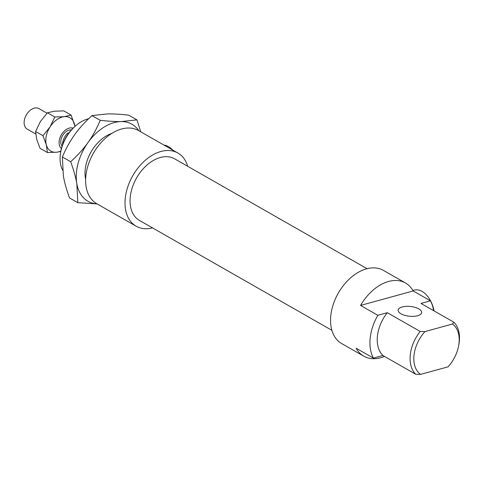<?xml version="1.0" encoding="UTF-8"?>
<svg xmlns="http://www.w3.org/2000/svg" width="483" height="483" viewBox="0 0 483 483"><rect width="100%" height="100%" fill="white"/><g stroke="black" fill="none" stroke-linecap="round" stroke-linejoin="round"><path stroke-width="0.72" d="M458.608 345.919L458.85 344.633A32.518 21.572 119.7 0 0 453.827 322.191L452.468 324.027A29.855 19.803 -60.3 0 1 458.608 345.919A29.855 19.803 -60.3 0 1 448.049 366.839L420.554 374.397A29.855 19.803 -60.3 0 1 424.98 331.586L420.162 331.453A32.518 21.572 119.7 0 0 415.736 374.259L420.554 374.397M420.162 331.453L387.312 312.694L377.851 315.296L360.566 305.425L413.152 290.959L430.444 300.831L420.983 303.433L453.827 322.191M384.498 356.424A42.124 27.942 -60.3 0 1 363.759 356.176A42.124 27.942 -60.3 0 1 356.14 348.231L373.431 358.102L382.892 355.506L415.736 374.259M382.892 355.506A32.518 21.572 -60.3 0 1 387.312 312.694M452.468 324.027L424.98 331.586M400.993 313.805A11.821 4.902 5.9 0 0 413.774 316.335A11.821 4.902 5.9 0 0 421.671 312.567A11.821 4.902 5.9 0 0 410.417 306.476A11.821 4.902 5.9 0 0 398.149 310.14A11.821 4.902 5.9 0 0 400.993 313.805M62.561 170.058A32.518 21.572 -60.3 0 1 60.719 151.964A32.518 21.572 -60.3 0 1 75.644 125.828A32.518 21.572 -60.3 0 1 88.588 118.746M75.644 125.828L74.666 126.685A29.855 19.803 119.7 0 0 60.961 150.684L60.719 151.964M163.966 145.081A22.17 13.808 74.6 0 1 168.519 146.645A22.17 13.808 74.6 0 1 172.872 150.165M412.874 290.464L414.136 290.12A22.17 13.808 74.6 0 1 422.088 291.43A22.17 13.808 74.6 0 1 434.024 310.883M360.566 305.425A42.124 27.942 -60.3 0 1 405.533 283.02A42.124 27.942 -60.3 0 1 413.152 290.959M373.431 358.102A42.124 27.942 -60.3 0 1 377.851 315.296M363.759 356.176L341.668 343.564A42.124 27.942 -60.3 0 1 338.293 293.127A42.124 27.942 -60.3 0 1 383.442 270.402L405.533 283.02M430.444 300.831A42.124 27.942 -60.3 0 1 433.571 310.623M331.881 330.318L139.424 220.423A35.47 23.528 -60.3 0 1 136.58 177.949A35.47 23.528 -60.3 0 1 174.605 158.816L367.056 268.705M152.513 227.898A42.124 27.942 -60.3 0 1 136.128 226.201A42.124 27.942 -60.3 0 1 132.747 175.764A42.124 27.942 -60.3 0 1 177.901 153.039A42.124 27.942 -60.3 0 1 187.688 166.285M136.128 226.201L96.745 203.711A42.124 27.942 -60.3 0 1 93.37 153.28A42.124 27.942 -60.3 0 1 138.518 130.555L177.901 153.039M68.453 133.543L67.674 133.097L68.858 132.994M62.548 144.803A11.821 7.843 -60.3 0 1 67.674 133.097M62.096 146.15A9.606 6.376 -60.3 0 1 62.536 135.675A9.606 6.376 -60.3 0 1 71.333 129.969M61.426 148.553A11.821 7.843 -60.3 0 1 61.263 134.944A11.821 7.843 -60.3 0 1 73.06 128.17M35.736 133.984L27.247 129.136A11.821 7.843 -60.3 0 1 26.299 114.978A11.821 7.843 -60.3 0 1 38.972 108.603L47.038 113.203M100.247 120.321C108.47 121.233 115.443 121.644 121.167 121.571A44.339 29.415 119.7 0 0 88.039 142.491C92.67 136.025 96.739 128.635 100.247 120.321L91.945 115.588C84.99 121.927 79.206 128.339 74.593 134.811C69.963 141.278 65.893 148.667 62.379 156.981L63.37 175.987C64.48 182.381 66.527 189.698 69.51 197.933L77.811 202.673L76.821 183.667A44.339 29.415 119.7 0 0 97.041 203.88M138.814 130.718A44.339 29.415 119.7 0 0 121.167 121.571L136.943 119.881L140.801 131.853M97.119 203.923L77.811 202.673M76.821 183.667C75.716 177.267 73.67 169.956 70.681 161.72C77.636 155.375 83.426 148.969 88.039 142.491A44.339 29.415 119.7 0 0 76.821 183.667M136.943 119.881L128.641 115.141C120.424 114.236 113.451 113.819 107.721 113.891L91.945 115.588M70.681 161.72L62.379 156.981M85.636 179.259A32.814 21.765 -60.3 0 1 85.666 166.369A32.814 21.765 -60.3 0 1 100.718 139.998A32.814 21.765 -60.3 0 1 111.814 133.411M74.901 126.48A19.211 12.745 119.7 0 0 74.479 124.143A19.211 12.745 119.7 0 0 64.094 116.681A19.211 12.745 119.7 0 0 50.009 126.981A19.211 12.745 119.7 0 0 46.302 144.749A19.211 12.745 119.7 0 0 56.686 152.211A19.211 12.745 119.7 0 0 60.9 150.992M71.134 115.093L63.762 110.885L54.488 111.193L47.449 112.781L40.403 121.499L35.591 131.491L36.696 139.267L40.041 148.311L47.412 152.525L46.302 144.749L42.963 135.705L50.009 126.981L54.827 116.989L64.094 116.681L71.134 115.093L74.998 126.395M60.81 151.493L56.686 152.211L47.412 152.525M54.827 116.989L47.449 112.781M42.963 135.705L35.591 131.491"/></g></svg>
